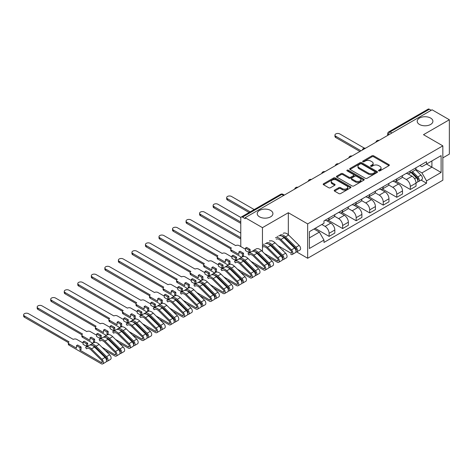<?xml version="1.0" encoding="UTF-8"?>
<svg xmlns="http://www.w3.org/2000/svg" width="473" height="473" viewBox="0 0 473 473"><rect width="100%" height="100%" fill="white"/><g stroke="black" fill="none" stroke-linecap="round" stroke-linejoin="round"><path stroke-width="0.71" d="M378.749 170.865A0.845 0.485 0 0 0 379.943 170.865L388.989 165.645A1.206 0.698 0 0 0 389.344 165.148A1.206 0.698 0 0 0 388.989 164.657L373.664 155.806A1.206 0.698 0 0 0 371.961 155.806L362.909 161.033A0.845 0.485 0 0 0 362.661 161.376A0.845 0.485 0 0 0 362.909 161.719A0.845 0.485 0 0 0 364.104 161.719L365.274 161.045A3.855 2.223 0 0 1 370.726 161.045L372.003 161.784A3.855 2.223 0 0 1 373.132 163.356A3.855 2.223 0 0 1 372.003 164.929L370.832 165.603A0.845 0.485 0 0 0 370.584 165.952A0.845 0.485 0 0 0 370.832 166.295A0.845 0.485 0 0 0 372.02 166.295L373.191 165.615A3.855 2.223 0 0 1 378.642 165.615L379.92 166.354A3.855 2.223 0 0 1 381.049 167.927A3.855 2.223 0 0 1 379.92 169.5L378.749 170.179A0.845 0.485 0 0 0 378.501 170.522A0.845 0.485 0 0 0 378.749 170.865L378.749 170.179M270.621 210.426A7.852 4.535 0 0 0 262.06 209.444A7.852 4.535 0 0 0 257.217 213.63A7.852 4.535 0 0 0 259.517 216.835A7.852 4.535 0 0 0 268.073 217.817A7.852 4.535 0 0 0 272.921 213.63A7.852 4.535 0 0 0 270.621 210.426M430.607 118.055A7.852 4.535 0 0 0 422.052 117.073A7.852 4.535 0 0 0 417.204 121.259A7.852 4.535 0 0 0 419.504 124.47A7.852 4.535 0 0 0 428.059 125.451A7.852 4.535 0 0 0 432.907 121.259A7.852 4.535 0 0 0 430.607 118.055M334.571 190.128A1.206 0.698 0 0 0 334.222 190.619A1.206 0.698 0 0 0 334.571 191.11L338.875 193.593A1.206 0.698 0 0 0 340.578 193.593L350.623 187.793A1.206 0.698 0 0 0 350.978 187.302A1.206 0.698 0 0 0 350.623 186.811L335.298 177.96A1.206 0.698 0 0 0 333.595 177.96L323.544 183.761A1.206 0.698 0 0 0 323.189 184.251A1.206 0.698 0 0 0 323.544 184.742L328.741 187.746A1.206 0.698 0 0 0 330.444 187.746L334.742 185.262A1.206 0.698 0 0 0 335.097 184.772A1.206 0.698 0 0 0 334.742 184.275L332.164 182.791A3.222 1.862 0 0 1 331.224 181.472A3.222 1.862 0 0 1 333.211 179.758A3.222 1.862 0 0 1 336.723 180.16L346.815 185.984A3.222 1.862 0 0 1 347.756 187.302A3.222 1.862 0 0 1 345.769 189.017A3.222 1.862 0 0 1 342.257 188.615L340.578 187.645A1.206 0.698 0 0 0 338.875 187.645L334.571 190.128L334.571 191.11M307.669 223.9L288.317 212.726L262.462 227.655L245.197 217.686L432.086 109.789L449.35 119.758L423.495 134.687L442.84 145.855L307.669 223.9L307.669 258.264L442.84 180.219L442.84 145.855M365.357 178.303A1.206 0.698 0 0 0 367.06 178.303L377.111 172.503A1.206 0.698 0 0 0 377.466 172.012A1.206 0.698 0 0 0 377.111 171.516L361.78 162.671A1.206 0.698 0 0 0 360.077 162.671L350.032 168.471A1.206 0.698 0 0 0 349.677 168.962A1.206 0.698 0 0 0 350.032 169.452L365.357 178.303M347.43 171.049A0.845 0.485 0 0 1 348.282 171.167L363.849 180.154L353.816 185.948A1.206 0.698 0 0 1 352.113 185.948L336.788 177.097L336.788 176.116A1.206 0.698 0 0 0 336.433 176.606A1.206 0.698 0 0 0 336.788 177.097M336.788 176.116L341.086 173.632A1.206 0.698 0 0 1 342.789 173.632L349.009 177.221A1.206 0.698 0 0 0 350.712 177.221L353.562 175.572A1.206 0.698 0 0 0 353.916 175.081A1.206 0.698 0 0 0 353.562 174.59L347.093 170.854A0.845 0.485 0 0 1 346.845 170.511A0.845 0.485 0 0 1 347.365 170.061A0.845 0.485 0 0 1 348.282 170.168L363.867 179.166A1.206 0.698 0 0 1 364.222 179.657A1.206 0.698 0 0 1 363.867 180.148L363.867 179.166M442.84 157.881L449.35 154.121L449.35 119.758M296.66 251.908L307.669 258.264M269.149 258.157L269.711 257.838M282.683 250.347L283.244 250.022M245.197 217.686L245.197 218.692L242.507 217.137A2.454 1.419 -120 0 0 241.283 217.012A2.454 1.419 -120 0 0 240.775 218.136L240.775 246.492A2.454 1.419 -120 0 0 240.775 246.539M262.462 227.655L262.462 251.565M262.462 257.832L262.462 258.755M391.916 132.984L390.089 131.932A2.454 1.419 60 0 0 388.865 131.807L428.166 109.115A2.454 1.419 60 0 1 429.395 109.239L390.089 131.932A2.454 1.419 120 0 0 388.357 134.935L388.357 135.036M431.216 110.292L429.395 109.239M410.31 171.055A5.646 3.258 60 0 1 409.139 173.585L414.862 170.28A5.646 3.258 -120 0 0 416.033 167.749M402.18 177.133L406.319 179.515A5.646 3.258 60 0 1 410.31 186.433L416.033 183.128A5.646 3.258 -120 0 0 412.042 176.21L407.945 173.845M416.033 183.128L416.033 186.179L410.31 189.484L395.954 181.2M409.139 173.585A5.646 3.258 60 0 1 406.36 173.331M410.31 186.433L410.31 189.484M396.77 178.865A5.646 3.258 60 0 1 395.605 181.401L401.329 178.096A5.646 3.258 -120 0 0 402.499 175.56M382.421 189.011L396.77 197.3L402.499 193.995L402.499 190.938A5.646 3.258 -120 0 0 398.508 184.027L394.411 181.662M395.605 181.401A5.646 3.258 60 0 1 392.827 181.147M388.646 184.943L392.779 187.332A5.646 3.258 60 0 1 396.77 194.243L396.77 197.3M383.236 186.681A5.646 3.258 60 0 1 382.066 189.218L387.795 185.907A5.646 3.258 -120 0 0 388.966 183.376M368.881 196.827L383.236 205.116L388.966 201.811L388.966 198.755A5.646 3.258 -120 0 0 384.975 191.843L380.871 189.472M382.066 189.218A5.646 3.258 60 0 1 379.293 188.958M375.113 192.759L379.245 195.148A5.646 3.258 60 0 1 383.236 202.06L383.236 205.116M369.703 194.498A5.646 3.258 60 0 1 368.532 197.028L374.261 193.723A5.646 3.258 -120 0 0 375.426 191.187M355.347 204.643L369.703 212.927L375.426 209.622L375.426 206.565A5.646 3.258 -120 0 0 371.435 199.653L367.338 197.288M368.532 197.028A5.646 3.258 60 0 1 365.753 196.774M361.573 200.576L365.712 202.958A5.646 3.258 60 0 1 369.703 209.876L369.703 212.927M356.169 202.308A5.646 3.258 60 0 1 354.998 204.844L360.728 201.539A5.646 3.258 -120 0 0 361.892 199.003M341.813 212.454L356.169 220.743L361.892 217.438L361.892 214.381A5.646 3.258 -120 0 0 357.901 207.47L353.804 205.105M354.998 204.844A5.646 3.258 60 0 1 352.219 204.59M348.039 208.386L352.178 210.775A5.646 3.258 60 0 1 356.169 217.686L356.169 220.743M342.635 210.124A5.646 3.258 60 0 1 341.465 212.655L347.188 209.35A5.646 3.258 -120 0 0 348.359 206.819M328.28 220.27L342.635 228.56L348.359 225.254L348.359 222.198A5.646 3.258 -120 0 0 344.368 215.286L340.27 212.915M341.465 212.655A5.646 3.258 60 0 1 338.686 212.401M334.506 216.202L338.644 218.591A5.646 3.258 60 0 1 342.635 225.503L342.635 228.56M329.096 217.941A5.646 3.258 60 0 1 327.931 220.471L333.654 217.166A5.646 3.258 -120 0 0 334.825 214.63M315.172 228.335L329.096 236.37L334.825 233.065L334.825 230.008A5.646 3.258 -120 0 0 330.834 223.096L326.737 220.731M327.931 220.471A5.646 3.258 60 0 1 325.152 220.217M321.811 224.498L325.105 226.401A5.646 3.258 60 0 1 329.096 233.319L329.096 236.37M419.894 165.52L421.934 166.697L441.108 155.623L431.908 160.932L431.908 167.146L421.934 172.905L415.714 169.316M309.401 237.878L319.381 232.113L323.981 240.077L309.401 248.496L309.401 231.664L323.981 223.25L323.981 220.891L426.534 161.683L426.534 164.042L441.108 172.456L426.534 180.869L421.934 172.905M441.108 155.623L441.108 172.456M323.981 240.077L323.981 242.436L426.534 183.222L426.534 180.869M288.317 212.726L288.317 234.75M288.317 241.005L288.317 241.928M319.381 232.113L314.001 229.009M421.094 180.089L426.534 183.222M379.086 170.984L379.92 170.505A3.855 2.223 0 0 0 381.049 168.932L381.049 167.927M373.132 163.356L373.132 164.356A3.855 2.223 0 0 1 372.003 165.934L371.169 166.413M388.989 164.657L388.989 165.645L373.664 156.811A1.206 0.698 0 0 0 371.961 156.811L363.246 161.843M377.111 171.516L377.111 172.503L361.78 163.67A1.206 0.698 0 0 0 360.077 163.67L350.044 169.464M374.983 172.355A0.845 0.485 0 0 0 375.231 172.012A0.845 0.485 0 0 0 374.983 171.664L361.526 163.895A0.845 0.485 0 0 0 360.331 163.895L359.102 164.61A3.855 2.223 0 0 0 357.972 166.183A3.855 2.223 0 0 0 359.102 167.755L368.296 173.065A3.855 2.223 0 0 0 373.747 173.065L374.983 172.355L374.983 173.355A0.845 0.485 0 0 0 375.231 173.012L375.231 172.012M357.972 166.183L357.972 167.188A3.855 2.223 0 0 0 359.102 168.76L359.102 167.755M374.983 173.355L373.747 174.07A3.855 2.223 0 0 1 368.296 174.07L359.102 168.76M336.8 177.109L341.086 174.632L341.086 173.632M353.916 175.081L353.916 176.086A1.206 0.698 0 0 1 353.562 176.577L350.712 178.226A1.206 0.698 0 0 1 349.009 178.226L342.789 174.632A1.206 0.698 0 0 0 341.086 174.632M355.46 180.946A3.222 1.862 0 0 0 358.972 181.348A3.222 1.862 0 0 0 360.958 179.634A3.222 1.862 0 0 0 360.012 178.315L356.459 176.263A1.206 0.698 0 0 0 354.756 176.263L351.9 177.907A1.206 0.698 0 0 0 351.551 178.404A1.206 0.698 0 0 0 351.9 178.895L355.46 180.946L355.46 181.945A3.222 1.862 0 0 0 358.972 182.353A3.222 1.862 0 0 0 360.958 180.633L360.958 179.634M351.551 178.404L351.551 179.403A1.206 0.698 0 0 0 351.9 179.894L351.9 178.895M355.46 181.945L351.9 179.894M347.756 187.302L347.756 188.301A3.222 1.862 0 0 1 345.769 190.022A3.222 1.862 0 0 1 342.257 189.62L340.578 188.644A1.206 0.698 0 0 0 338.875 188.644L334.588 191.122M331.224 181.472L331.224 182.477A3.222 1.862 0 0 0 332.164 183.79L332.164 182.791M334.742 184.275L334.742 185.262L332.164 183.79M350.611 187.805L335.298 178.96A1.206 0.698 0 0 0 333.595 178.96L323.562 184.754M411.037 172.491L416.37 177.753A3.069 1.774 60 0 1 417.174 182.347L416.033 183.01M412.101 173.538L414.36 174.844M364.376 148.144L339.768 133.936A2.82 1.632 -0 0 0 336.693 133.581A2.82 1.632 -0 0 0 334.949 135.089A2.82 1.632 -0 0 0 335.777 136.242L361.023 150.816M411.628 172.148L417.464 177.907A1.472 0.851 60 0 1 417.854 180.118A1.472 0.851 60 0 1 417.718 180.172M412.509 171.64L417.842 176.902A3.069 1.774 60 0 1 418.652 181.496A3.069 1.774 60 0 1 417.724 181.597M415.495 169.701L420.964 175.099A3.069 1.774 60 0 1 421.774 179.693L418.652 181.496M359.9 151.466L335.777 137.542A2.82 1.632 180 0 1 334.949 136.39L334.949 135.089M254.196 209.557L231.492 196.449A2.82 1.632 -0 0 0 228.418 196.094A2.82 1.632 -0 0 0 226.673 197.602A2.82 1.632 -0 0 0 227.501 198.755L250.205 211.863M249.076 212.513L227.501 200.055A2.82 1.632 180 0 1 226.673 198.902L226.673 197.602M277.923 245.647L290.706 253.025A1.472 0.851 -120 0 0 291.445 253.102A1.472 0.851 -120 0 0 291.055 250.891L280.53 240.509A5.765 3.329 -120 0 0 276.285 239.167M278.609 235.98A7.361 4.251 60 0 1 284.031 237.694L294.555 248.083A3.069 1.774 60 0 1 295.365 252.677L292.237 254.48A3.069 1.774 60 0 1 290.706 254.332M275.487 237.783A7.361 4.251 60 0 1 280.903 239.498L291.433 249.886A3.069 1.774 60 0 1 292.237 254.48M269.45 240.757L269.912 241.023M277.172 236.299L277.616 236.553M290.286 243.867L292.545 245.174M240.881 217.503L217.958 204.265A2.82 1.632 -0 0 0 214.878 203.91A2.82 1.632 -0 0 0 213.14 205.418A2.82 1.632 -0 0 0 213.967 206.565L240.775 222.044M282.109 236.246A5.765 3.329 60 0 1 285.124 237.854L295.655 248.236A1.472 0.851 60 0 1 296.039 250.448A1.472 0.851 60 0 1 295.909 250.501M280.081 235.128A7.361 4.251 60 0 1 285.503 236.843L296.027 247.225A3.069 1.774 60 0 1 296.837 251.825A3.069 1.774 60 0 1 295.909 251.926M283.209 233.325A7.361 4.251 60 0 1 288.625 235.04L299.155 245.422A3.069 1.774 60 0 1 299.959 250.022L296.837 251.825M240.775 223.351L213.967 207.872A2.82 1.632 180 0 1 213.14 206.719L213.14 205.418M264.383 253.463L277.172 260.842A1.472 0.851 -120 0 0 277.905 260.913A1.472 0.851 -120 0 0 277.521 258.707L266.991 248.325A5.765 3.329 -120 0 0 262.746 246.983M265.075 243.796A7.361 4.251 60 0 1 270.491 245.511L281.021 255.893A3.069 1.774 60 0 1 281.825 260.493L278.703 262.296A3.069 1.774 60 0 1 277.172 262.143L267.57 256.603M262.462 245.375A7.361 4.251 60 0 1 267.369 247.314L277.893 257.696A3.069 1.774 60 0 1 278.703 262.296M263.638 244.109L264.082 244.37M276.752 251.683L279.011 252.99M240.775 233.065L204.419 212.075A2.82 1.632 -0 0 0 201.344 211.727A2.82 1.632 -0 0 0 199.606 213.228A2.82 1.632 -0 0 0 200.428 214.381L240.775 237.677M268.575 244.062A5.765 3.329 60 0 1 271.591 245.67L282.115 256.053A1.472 0.851 60 0 1 282.505 258.258A1.472 0.851 60 0 1 282.369 258.311M266.547 242.945A7.361 4.251 60 0 1 271.969 244.659L282.493 255.042A3.069 1.774 60 0 1 283.303 259.642A3.069 1.774 60 0 1 282.375 259.742M269.675 241.141A7.361 4.251 60 0 1 275.091 242.856L285.615 253.238A3.069 1.774 60 0 1 286.425 257.838L283.303 259.642M240.775 238.977L200.428 215.682A2.82 1.632 180 0 1 199.606 214.535L199.606 213.228M245.505 249.271L239.167 245.617A2.454 1.419 -0 0 0 235.696 245.617L190.885 219.892A2.82 1.632 -0 0 0 187.811 219.537A2.82 1.632 -0 0 0 186.066 221.045A2.82 1.632 -0 0 0 186.894 222.198L231.445 248.071A2.454 1.419 -0 0 0 230.729 249.07A2.454 1.419 -0 0 0 231.445 250.075L238.906 254.379L238.906 251.878L242.377 253.877L242.377 256.384L243.506 255.733L243.506 253.226L240.036 251.222L238.906 251.878M245.505 248.071L248.975 250.075L250.099 249.419L246.628 247.42L245.505 248.071L245.505 250.572L248.975 252.576L250.099 251.926L250.548 252.186M250.85 261.273L263.638 268.658A1.472 0.851 -120 0 0 264.372 268.729A1.472 0.851 -120 0 0 263.981 266.524L253.457 256.135A5.765 3.329 -120 0 0 249.212 254.793A5.765 3.329 -120 0 0 248.904 255.018L248.018 253.699A7.361 4.251 60 0 1 248.414 253.416A7.361 4.251 60 0 1 253.835 255.13L264.36 265.513A3.069 1.774 60 0 1 265.17 270.113A3.069 1.774 60 0 1 263.638 269.959L254.036 264.413M249.561 254.64L248.904 255.018M248.414 253.416L251.541 251.612A7.361 4.251 60 0 1 256.957 253.327L267.481 263.709A3.069 1.774 60 0 1 268.292 268.309L265.17 270.113M242.377 256.384L242.838 256.65M263.213 259.5L265.477 260.8M255.042 251.878A5.765 3.329 60 0 1 258.057 253.481L268.581 263.869A1.472 0.851 60 0 1 268.971 266.074A1.472 0.851 60 0 1 268.835 266.128M252.765 251.269L252.617 251.045A7.361 4.251 60 0 1 253.014 250.761A7.361 4.251 60 0 1 258.435 252.476L268.96 262.858A3.069 1.774 60 0 1 269.77 267.458A3.069 1.774 60 0 1 268.841 267.552M253.014 250.761L256.135 248.958A7.361 4.251 60 0 1 261.557 250.672L272.081 261.055A3.069 1.774 60 0 1 272.891 265.655L269.77 267.458M241.697 257.294L231.445 251.376A2.454 1.419 180 0 1 230.729 250.371L230.729 249.07M230.765 248.828L186.894 223.498A2.82 1.632 180 0 1 186.066 222.345L186.066 221.045M250.099 249.419L250.099 251.926M248.975 250.075L248.975 252.576M242.377 253.877L243.506 253.226M231.965 257.087L225.633 253.427A2.454 1.419 -0 0 0 222.162 253.427L177.351 227.708A2.82 1.632 -0 0 0 174.277 227.353A2.82 1.632 -0 0 0 172.533 228.861A2.82 1.632 -0 0 0 173.36 230.008L217.911 255.881A2.454 1.419 -0 0 0 217.196 256.886A2.454 1.419 -0 0 0 217.911 257.886L225.373 262.196L225.373 259.689L228.843 261.693L228.843 264.2L229.973 263.55L229.973 261.043L226.502 259.038L225.373 259.689M231.965 255.881L235.436 257.886L236.565 257.235L233.094 255.231L231.965 255.881L231.965 258.388L235.436 260.392L236.565 259.742L237.014 259.996M237.316 269.09L250.099 276.469A1.472 0.851 -120 0 0 250.838 276.545A1.472 0.851 -120 0 0 250.448 274.334L239.923 263.952A5.765 3.329 -120 0 0 235.678 262.61A5.765 3.329 -120 0 0 235.365 262.834L234.484 261.516A7.361 4.251 60 0 1 234.88 261.226A7.361 4.251 60 0 1 240.302 262.941L250.826 273.323A3.069 1.774 60 0 1 251.636 277.923A3.069 1.774 60 0 1 250.099 277.775L240.497 272.229M236.027 262.45L235.365 262.834M234.88 261.226L238.002 259.423A7.361 4.251 60 0 1 243.424 261.137L253.948 271.52A3.069 1.774 60 0 1 254.758 276.12L251.636 277.923M228.843 264.2L229.304 264.466M249.679 267.31L251.943 268.617M241.508 259.689A5.765 3.329 60 0 1 244.523 261.297L255.048 271.679A1.472 0.851 60 0 1 255.438 273.891A1.472 0.851 60 0 1 255.302 273.944M239.232 259.086L239.084 258.861A7.361 4.251 60 0 1 239.48 258.571A7.361 4.251 60 0 1 244.902 260.286L255.426 270.668A3.069 1.774 60 0 1 256.236 275.268A3.069 1.774 60 0 1 255.308 275.369M239.48 258.571L242.602 256.768A7.361 4.251 60 0 1 248.023 258.483L258.548 268.865A3.069 1.774 60 0 1 259.358 273.465L256.236 275.268M228.163 265.105L217.911 259.186A2.454 1.419 180 0 1 217.196 258.187L217.196 256.886M217.231 256.644L173.36 231.315A2.82 1.632 180 0 1 172.533 230.162L172.533 228.861M236.565 257.235L236.565 259.742M235.436 257.886L235.436 260.392M228.843 261.693L229.973 261.043M218.431 264.898L212.099 261.244A2.454 1.419 -0 0 0 208.628 261.244L163.818 235.519A2.82 1.632 -0 0 0 160.743 235.17A2.82 1.632 -0 0 0 158.999 236.671A2.82 1.632 -0 0 0 159.827 237.824L204.377 263.698A2.454 1.419 -0 0 0 203.656 264.697A2.454 1.419 -0 0 0 204.377 265.702L211.839 270.006L211.839 267.505L215.31 269.509L215.31 272.01L216.439 271.36L216.439 268.859L212.968 266.855L211.839 267.505M218.431 263.698L221.902 265.702L223.031 265.051L219.561 263.047L218.431 263.698L218.431 266.204L221.902 268.203L223.031 267.552L223.481 267.813M223.782 276.906L236.565 284.285A1.472 0.851 -120 0 0 237.304 284.356A1.472 0.851 -120 0 0 236.914 282.15L226.39 271.768A5.765 3.329 -120 0 0 222.144 270.426A5.765 3.329 -120 0 0 221.831 270.645L220.95 269.326A7.361 4.251 60 0 1 221.346 269.042A7.361 4.251 60 0 1 226.768 270.757L237.292 281.139A3.069 1.774 60 0 1 238.102 285.739A3.069 1.774 60 0 1 236.565 285.586L226.963 280.046M222.493 270.266L221.831 270.645M221.346 269.042L224.468 267.239A7.361 4.251 60 0 1 229.89 268.954L240.414 279.336A3.069 1.774 60 0 1 241.224 283.936L238.102 285.739M215.31 272.01L215.771 272.277M236.145 275.126L238.404 276.433M227.974 267.505A5.765 3.329 60 0 1 230.99 269.113L241.514 279.496A1.472 0.851 60 0 1 241.898 281.701A1.472 0.851 60 0 1 241.768 281.754M225.698 266.896L225.55 266.671A7.361 4.251 60 0 1 225.946 266.388A7.361 4.251 60 0 1 231.362 268.102L241.886 278.485A3.069 1.774 60 0 1 242.696 283.085A3.069 1.774 60 0 1 241.774 283.185M225.946 266.388L229.068 264.584A7.361 4.251 60 0 1 234.49 266.299L245.014 276.681A3.069 1.774 60 0 1 245.824 281.281L242.696 283.085M214.63 272.921L204.377 267.003A2.454 1.419 180 0 1 203.656 266.003L203.656 264.697M203.697 264.454L159.827 239.125A2.82 1.632 180 0 1 158.999 237.978L158.999 236.671M223.031 265.051L223.031 267.552M221.902 265.702L221.902 268.203M215.31 269.509L216.439 268.859M204.898 272.714L198.565 269.054A2.454 1.419 -0 0 0 195.095 269.054L150.284 243.335A2.82 1.632 -0 0 0 147.204 242.98A2.82 1.632 -0 0 0 145.465 244.488A2.82 1.632 -0 0 0 146.293 245.641L190.844 271.514A2.454 1.419 -0 0 0 190.122 272.513A2.454 1.419 -0 0 0 190.844 273.512L198.305 277.822L198.305 275.316L201.776 277.32L201.776 279.827L202.905 279.176L202.905 276.67L199.435 274.665L198.305 275.316M204.898 271.514L208.368 273.512L209.498 272.862L206.027 270.858L204.898 271.514L204.898 274.015L208.368 276.019L209.498 275.369L209.941 275.629M210.249 284.716L223.031 292.101A1.472 0.851 -120 0 0 223.77 292.172A1.472 0.851 -120 0 0 223.38 289.967L212.856 279.578A5.765 3.329 -120 0 0 208.611 278.236A5.765 3.329 -120 0 0 208.297 278.461L207.416 277.143A7.361 4.251 60 0 1 207.813 276.859A7.361 4.251 60 0 1 213.228 278.573L223.759 288.956A3.069 1.774 60 0 1 224.563 293.556A3.069 1.774 60 0 1 223.031 293.402L213.429 287.856M208.96 278.083L208.297 278.461M207.813 276.859L210.934 275.055A7.361 4.251 60 0 1 216.356 276.77L226.88 287.152A3.069 1.774 60 0 1 227.69 291.752L224.563 293.556M201.776 279.827L202.237 280.093M222.612 282.943L224.87 284.243M214.435 275.321A5.765 3.329 60 0 1 217.45 276.924L227.98 287.312A1.472 0.851 60 0 1 228.364 289.517A1.472 0.851 60 0 1 228.234 289.571M212.164 274.712L212.01 274.488A7.361 4.251 60 0 1 212.407 274.204A7.361 4.251 60 0 1 217.828 275.919L228.353 286.301A3.069 1.774 60 0 1 229.163 290.901A3.069 1.774 60 0 1 228.234 290.996M212.407 274.204L215.534 272.401A7.361 4.251 60 0 1 220.95 274.115L231.48 284.498A3.069 1.774 60 0 1 232.284 289.098L229.163 290.901M201.096 280.737L190.844 274.819A2.454 1.419 180 0 1 190.122 273.814L190.122 272.513M190.158 272.271L146.293 246.941A2.82 1.632 180 0 1 145.465 245.789L145.465 244.488M209.498 272.862L209.498 275.369M208.368 273.512L208.368 276.019M201.776 277.32L202.905 276.67M191.364 280.53L185.032 276.871A2.454 1.419 -0 0 0 181.561 276.871L136.744 251.151A2.82 1.632 -0 0 0 133.67 250.796A2.82 1.632 -0 0 0 131.932 252.304A2.82 1.632 -0 0 0 132.753 253.451L177.31 279.324A2.454 1.419 -0 0 0 176.589 280.329A2.454 1.419 -0 0 0 177.31 281.329L184.772 285.639L184.772 283.132L188.242 285.136L188.242 287.643L189.366 286.993L189.366 284.486L185.895 282.482L184.772 283.132M191.364 279.324L194.835 281.329L195.964 280.678L192.493 278.674L191.364 279.324L191.364 281.831L194.835 283.835L195.964 283.185L196.407 283.439M196.715 292.533L209.498 299.912A1.472 0.851 -120 0 0 210.231 299.988A1.472 0.851 -120 0 0 209.846 297.777L199.322 287.395A5.765 3.329 -120 0 0 195.071 286.053A5.765 3.329 -120 0 0 194.764 286.277L193.877 284.959A7.361 4.251 60 0 1 194.279 284.669A7.361 4.251 60 0 1 199.695 286.384L210.219 296.766A3.069 1.774 60 0 1 211.029 301.366A3.069 1.774 60 0 1 209.498 301.218L199.896 295.672M195.42 285.893L194.764 286.277M194.279 284.669L197.401 282.866A7.361 4.251 60 0 1 202.816 284.58L213.347 294.963A3.069 1.774 60 0 1 214.151 299.563L211.029 301.366M188.242 287.643L188.703 287.909M209.078 290.753L211.336 292.06M200.901 283.132A5.765 3.329 60 0 1 203.916 284.74L214.44 295.122A1.472 0.851 60 0 1 214.831 297.334A1.472 0.851 60 0 1 214.695 297.387M198.63 282.523L198.477 282.304A7.361 4.251 60 0 1 198.873 282.014A7.361 4.251 60 0 1 204.295 283.729L214.819 294.111A3.069 1.774 60 0 1 215.629 298.711A3.069 1.774 60 0 1 214.701 298.812M198.873 282.014L202.001 280.211A7.361 4.251 60 0 1 207.416 281.926L217.941 292.308A3.069 1.774 60 0 1 218.751 296.908L215.629 298.711M187.556 288.548L177.31 282.629A2.454 1.419 180 0 1 176.589 281.63L176.589 280.329M176.624 280.087L132.753 254.758A2.82 1.632 180 0 1 131.932 253.605L131.932 252.304M195.964 280.678L195.964 283.185M194.835 281.329L194.835 283.835M188.242 285.136L189.366 284.486M177.83 288.341L171.492 284.687A2.454 1.419 -0 0 0 168.021 284.687L123.211 258.962A2.82 1.632 -0 0 0 120.136 258.613A2.82 1.632 -0 0 0 118.392 260.115A2.82 1.632 -0 0 0 119.22 261.267L163.77 287.141A2.454 1.419 -0 0 0 163.055 288.14A2.454 1.419 -0 0 0 163.77 289.145L171.232 293.449L171.232 290.948L174.703 292.953L174.703 295.454L175.832 294.803L175.832 292.302L172.361 290.298L171.232 290.948M177.83 287.141L181.301 289.145L182.424 288.495L178.954 286.49L177.83 287.141L177.83 289.647L181.301 291.646L182.424 290.996L182.874 291.256M183.175 300.349L195.964 307.728A1.472 0.851 -120 0 0 196.697 307.799A1.472 0.851 -120 0 0 196.307 305.593L185.783 295.211A5.765 3.329 -120 0 0 181.537 293.869A5.765 3.329 -120 0 0 181.23 294.088L180.343 292.769A7.361 4.251 60 0 1 180.739 292.485A7.361 4.251 60 0 1 186.161 294.2L196.685 304.582A3.069 1.774 60 0 1 197.495 309.182A3.069 1.774 60 0 1 195.964 309.029L186.362 303.489M181.886 293.709L181.23 294.088M180.739 292.485L183.867 290.682A7.361 4.251 60 0 1 189.283 292.397L199.807 302.779A3.069 1.774 60 0 1 200.617 307.379L197.495 309.182M174.703 295.454L175.164 295.72M195.538 298.569L197.803 299.876M187.367 290.948A5.765 3.329 60 0 1 190.383 292.556L200.907 302.939A1.472 0.851 60 0 1 201.297 305.144A1.472 0.851 60 0 1 201.161 305.197M185.091 290.339L184.943 290.115A7.361 4.251 60 0 1 185.339 289.831A7.361 4.251 60 0 1 190.761 291.545L201.285 301.928A3.069 1.774 60 0 1 202.095 306.528A3.069 1.774 60 0 1 201.167 306.628M185.339 289.831L188.461 288.027A7.361 4.251 60 0 1 193.883 289.742L204.407 300.124A3.069 1.774 60 0 1 205.217 304.724L202.095 306.528M174.023 296.364L163.77 290.446A2.454 1.419 180 0 1 163.055 289.446L163.055 288.14M163.09 287.897L119.22 262.568A2.82 1.632 180 0 1 118.392 261.415L118.392 260.115M182.424 288.495L182.424 290.996M181.301 289.145L181.301 291.646M174.703 292.953L175.832 292.302M164.291 296.157L157.958 292.497A2.454 1.419 -0 0 0 154.488 292.497L109.677 266.778A2.82 1.632 -0 0 0 106.602 266.423A2.82 1.632 -0 0 0 104.858 267.931A2.82 1.632 -0 0 0 105.686 269.084L150.237 294.957A2.454 1.419 -0 0 0 149.521 295.956A2.454 1.419 -0 0 0 150.237 296.955L157.698 301.266L157.698 298.759L161.169 300.763L161.169 303.27L162.298 302.619L162.298 300.113L158.827 298.108L157.698 298.759M164.291 294.957L167.761 296.955L168.891 296.305L165.42 294.301L164.291 294.957L164.291 297.458L167.761 299.462L168.891 298.812L169.34 299.072M169.641 308.16L182.424 315.544A1.472 0.851 -120 0 0 183.163 315.615A1.472 0.851 -120 0 0 182.773 313.41L172.249 303.022A5.765 3.329 -120 0 0 168.004 301.679A5.765 3.329 -120 0 0 167.69 301.904L166.809 300.586A7.361 4.251 60 0 1 167.206 300.302A7.361 4.251 60 0 1 172.627 302.016L183.152 312.399A3.069 1.774 60 0 1 183.962 316.999A3.069 1.774 60 0 1 182.424 316.845L172.822 311.299M168.353 301.526L167.69 301.904M167.206 300.302L170.327 298.498A7.361 4.251 60 0 1 175.749 300.213L186.273 310.595A3.069 1.774 60 0 1 187.083 315.195L183.962 316.999M161.169 303.27L161.63 303.536M182.004 306.386L184.269 307.687M173.833 298.765A5.765 3.329 60 0 1 176.849 300.367L187.373 310.755A1.472 0.851 60 0 1 187.763 312.96A1.472 0.851 60 0 1 187.627 313.014M171.557 298.156L171.409 297.931A7.361 4.251 60 0 1 171.805 297.647A7.361 4.251 60 0 1 177.227 299.362L187.751 309.744A3.069 1.774 60 0 1 188.561 314.344A3.069 1.774 60 0 1 187.633 314.439M171.805 297.647L174.927 295.844A7.361 4.251 60 0 1 180.349 297.558L190.873 307.941A3.069 1.774 60 0 1 191.683 312.541L188.561 314.344M160.489 304.18L150.237 298.262A2.454 1.419 180 0 1 149.521 297.257L149.521 295.956M149.557 295.714L105.686 270.385A2.82 1.632 180 0 1 104.858 269.232L104.858 267.931M168.891 296.305L168.891 298.812M167.761 296.955L167.761 299.462M161.169 300.763L162.298 300.113M150.757 303.973L144.425 300.314A2.454 1.419 -0 0 0 140.954 300.314L96.143 274.594A2.82 1.632 -0 0 0 93.069 274.239A2.82 1.632 -0 0 0 91.324 275.747A2.82 1.632 -0 0 0 92.152 276.894L136.703 302.767A2.454 1.419 -0 0 0 135.982 303.772A2.454 1.419 -0 0 0 136.703 304.772L144.164 309.082L144.164 306.575L147.635 308.579L147.635 311.086L148.764 310.43L148.764 307.929L145.294 305.925L144.164 306.575M150.757 302.767L154.228 304.772L155.357 304.121L151.886 302.117L150.757 302.767L150.757 305.274L154.228 307.279L155.357 306.628L155.806 306.882M156.108 315.976L168.891 323.355A1.472 0.851 -120 0 0 169.63 323.431A1.472 0.851 -120 0 0 169.239 321.22L158.715 310.838A5.765 3.329 -120 0 0 154.47 309.496A5.765 3.329 -120 0 0 154.157 309.72L153.276 308.402A7.361 4.251 60 0 1 153.672 308.112A7.361 4.251 60 0 1 159.094 309.827L169.618 320.209A3.069 1.774 60 0 1 170.428 324.809A3.069 1.774 60 0 1 168.891 324.661L159.289 319.115M154.819 309.336L154.157 309.72M153.672 308.112L156.794 306.309A7.361 4.251 60 0 1 162.215 308.024L172.74 318.406A3.069 1.774 60 0 1 173.55 323.006L170.428 324.809M147.635 311.086L148.096 311.352M168.471 314.196L170.729 315.503M160.3 306.575A5.765 3.329 60 0 1 163.315 308.183L173.839 318.565A1.472 0.851 60 0 1 174.224 320.777A1.472 0.851 60 0 1 174.094 320.83M158.023 305.966L157.876 305.747A7.361 4.251 60 0 1 158.272 305.457A7.361 4.251 60 0 1 163.688 307.172L174.218 317.554A3.069 1.774 60 0 1 175.022 322.154A3.069 1.774 60 0 1 174.099 322.255M158.272 305.457L161.394 303.654A7.361 4.251 60 0 1 166.815 305.369L177.34 315.751A3.069 1.774 60 0 1 178.15 320.351L175.022 322.154M146.955 311.991L136.703 306.072A2.454 1.419 180 0 1 135.982 305.073L135.982 303.772M136.023 303.524L92.152 278.201A2.82 1.632 180 0 1 91.324 277.048L91.324 275.747M155.357 304.121L155.357 306.628M154.228 304.772L154.228 307.279M147.635 308.579L148.764 307.929M137.223 311.784L130.891 308.13A2.454 1.419 -0 0 0 127.42 308.13L82.609 282.405A2.82 1.632 -0 0 0 79.529 282.056A2.82 1.632 -0 0 0 77.791 283.558A2.82 1.632 -0 0 0 78.619 284.711L123.169 310.584A2.454 1.419 -0 0 0 122.448 311.583A2.454 1.419 -0 0 0 123.169 312.588L130.631 316.892L130.631 314.391L134.101 316.396L134.101 318.897L135.231 318.246L135.231 315.745L131.76 313.741L130.631 314.391M137.223 310.584L140.694 312.588L141.823 311.938L138.353 309.933L137.223 310.584L137.223 313.085L140.694 315.089L141.823 314.439L142.267 314.699M142.574 323.792L155.357 331.171A1.472 0.851 -120 0 0 156.096 331.242A1.472 0.851 -120 0 0 155.706 329.037L145.181 318.654A5.765 3.329 -120 0 0 140.936 317.312A5.765 3.329 -120 0 0 140.623 317.531L139.742 316.212A7.361 4.251 60 0 1 140.138 315.929A7.361 4.251 60 0 1 145.554 317.643L156.084 328.026A3.069 1.774 60 0 1 156.888 332.625A3.069 1.774 60 0 1 155.357 332.472L145.755 326.932M141.285 317.152L140.623 317.531M140.138 315.929L143.26 314.125A7.361 4.251 60 0 1 148.682 315.84L159.206 326.222A3.069 1.774 60 0 1 160.016 330.822L156.888 332.625M134.101 318.897L134.563 319.163M154.937 322.012L157.196 323.319M146.766 314.391A5.765 3.329 60 0 1 149.775 315.999L160.306 326.382A1.472 0.851 60 0 1 160.69 328.587A1.472 0.851 60 0 1 160.56 328.64M144.49 313.782L144.336 313.558A7.361 4.251 60 0 1 144.738 313.274A7.361 4.251 60 0 1 150.154 314.988L160.678 325.371A3.069 1.774 60 0 1 161.488 329.971A3.069 1.774 60 0 1 160.56 330.071M144.738 313.274L147.86 311.471A7.361 4.251 60 0 1 153.276 313.185L163.806 323.567A3.069 1.774 60 0 1 164.61 328.167L161.488 329.971M133.421 319.807L123.169 313.889A2.454 1.419 180 0 1 122.448 312.89L122.448 311.583M122.483 311.34L78.619 286.011A2.82 1.632 180 0 1 77.791 284.858L77.791 283.558M141.823 311.938L141.823 314.439M140.694 312.588L140.694 315.089M134.101 316.396L135.231 315.745M123.69 319.6L117.357 315.94A2.454 1.419 -0 0 0 113.887 315.94L69.07 290.221A2.82 1.632 -0 0 0 65.995 289.866A2.82 1.632 -0 0 0 64.257 291.374A2.82 1.632 -0 0 0 65.079 292.527L109.635 318.4A2.454 1.419 -0 0 0 108.914 319.399A2.454 1.419 -0 0 0 109.635 320.398L117.097 324.709L117.097 322.202L120.568 324.206L120.568 326.713L121.691 326.063L121.691 323.556L118.22 321.551L117.097 322.202M123.69 318.4L127.16 320.398L128.289 319.748L124.819 317.744L123.69 318.4L123.69 320.901L127.16 322.905L128.289 322.255L128.733 322.509M129.04 331.603L141.823 338.987A1.472 0.851 -120 0 0 142.556 339.058A1.472 0.851 -120 0 0 142.172 336.853L131.648 326.465A5.765 3.329 -120 0 0 127.397 325.122A5.765 3.329 -120 0 0 127.089 325.347L126.202 324.029A7.361 4.251 60 0 1 126.604 323.745A7.361 4.251 60 0 1 132.02 325.459L142.544 335.842A3.069 1.774 60 0 1 143.354 340.442A3.069 1.774 60 0 1 141.823 340.288L132.221 334.742M127.745 324.969L127.089 325.347M126.604 323.745L129.726 321.942A7.361 4.251 60 0 1 135.148 323.656L145.672 334.039A3.069 1.774 60 0 1 146.482 338.638L143.354 340.442M120.568 326.713L121.029 326.979M141.403 329.823L143.662 331.13M133.226 322.208A5.765 3.329 60 0 1 136.242 323.81L146.766 334.198A1.472 0.851 60 0 1 147.156 336.404A1.472 0.851 60 0 1 147.02 336.457M130.956 321.599L130.802 321.374A7.361 4.251 60 0 1 131.198 321.09A7.361 4.251 60 0 1 136.62 322.805L147.144 333.187A3.069 1.774 60 0 1 147.954 337.787A3.069 1.774 60 0 1 147.026 337.882M131.198 321.09L134.326 319.287A7.361 4.251 60 0 1 139.742 321.001L150.266 331.384A3.069 1.774 60 0 1 151.076 335.984L147.954 337.787M119.882 327.623L109.635 321.705A2.454 1.419 180 0 1 108.914 320.7L108.914 319.399M108.95 319.157L65.079 293.828A2.82 1.632 180 0 1 64.257 292.675L64.257 291.374M128.289 319.748L128.289 322.255M127.16 320.398L127.16 322.905M120.568 324.206L121.691 323.556M110.156 327.417L103.818 323.757A2.454 1.419 -0 0 0 100.353 323.757L55.536 298.037A2.82 1.632 -0 0 0 52.462 297.683A2.82 1.632 -0 0 0 50.717 299.184A2.82 1.632 -0 0 0 51.545 300.337L96.096 326.21A2.454 1.419 -0 0 0 95.38 327.215A2.454 1.419 -0 0 0 96.096 328.215L103.557 332.525L103.557 330.018L107.028 332.022L107.028 334.529L108.157 333.873L108.157 331.372L104.687 329.368L103.557 330.018M110.156 326.21L113.626 328.215L114.75 327.564L111.279 325.56L110.156 326.21L110.156 328.717L113.626 330.722L114.75 330.071L115.199 330.325M115.501 339.419L128.289 346.798A1.472 0.851 -120 0 0 129.023 346.875A1.472 0.851 -120 0 0 128.632 344.663L118.108 334.281A5.765 3.329 -120 0 0 113.863 332.939A5.765 3.329 -120 0 0 113.555 333.163L112.669 331.845A7.361 4.251 60 0 1 113.065 331.555A7.361 4.251 60 0 1 118.487 333.27L129.011 343.652A3.069 1.774 60 0 1 129.821 348.252A3.069 1.774 60 0 1 128.289 348.104L118.688 342.558M114.212 332.779L113.555 333.163M113.065 331.555L116.192 329.752A7.361 4.251 60 0 1 121.608 331.467L132.133 341.849A3.069 1.774 60 0 1 132.943 346.449L129.821 348.252M107.028 334.529L107.489 334.795M127.864 337.639L130.128 338.946M119.693 330.018A5.765 3.329 60 0 1 122.708 331.626L133.232 342.009A1.472 0.851 60 0 1 133.623 344.22A1.472 0.851 60 0 1 133.487 344.273M117.416 329.409L117.269 329.184A7.361 4.251 60 0 1 117.665 328.901A7.361 4.251 60 0 1 123.086 330.615L133.611 340.998A3.069 1.774 60 0 1 134.421 345.597A3.069 1.774 60 0 1 133.492 345.698M117.665 328.901L120.786 327.097A7.361 4.251 60 0 1 126.208 328.812L136.732 339.194A3.069 1.774 60 0 1 137.542 343.794L134.421 345.597M106.348 335.434L96.096 329.515A2.454 1.419 180 0 1 95.38 328.516L95.38 327.215M95.416 326.967L51.545 301.644A2.82 1.632 180 0 1 50.717 300.491L50.717 299.184M114.75 327.564L114.75 330.071M113.626 328.215L113.626 330.722M107.028 332.022L108.157 331.372M96.622 335.227L90.284 331.573A2.454 1.419 -0 0 0 86.813 331.573L42.002 305.848A2.82 1.632 -0 0 0 38.928 305.499A2.82 1.632 -0 0 0 37.184 307.001A2.82 1.632 -0 0 0 38.011 308.154L82.562 334.027A2.454 1.419 -0 0 0 81.847 335.026A2.454 1.419 -0 0 0 82.562 336.031L90.024 340.335L90.024 337.834L93.494 339.839L93.494 342.34L94.624 341.689L94.624 339.182L91.153 337.184L90.024 337.834M96.622 334.027L100.087 336.031L101.216 335.381L97.745 333.376L96.622 334.027L96.622 336.528L100.087 338.532L101.216 337.882L101.665 338.142M101.967 347.235L114.75 354.614A1.472 0.851 -120 0 0 115.489 354.685A1.472 0.851 -120 0 0 115.099 352.48L104.574 342.097A5.765 3.329 -120 0 0 100.329 340.755A5.765 3.329 -120 0 0 100.016 340.974L99.135 339.655A7.361 4.251 60 0 1 99.531 339.372A7.361 4.251 60 0 1 104.953 341.086L115.477 351.469A3.069 1.774 60 0 1 116.287 356.068A3.069 1.774 60 0 1 114.75 355.915L105.148 350.375M100.678 340.595L100.016 340.974M99.531 339.372L102.653 337.568A7.361 4.251 60 0 1 108.075 339.283L118.599 349.665A3.069 1.774 60 0 1 119.409 354.265L116.287 356.068M93.494 342.34L93.956 342.606M114.33 345.456L116.595 346.756M106.159 337.834A5.765 3.329 60 0 1 109.174 339.443L119.699 349.825A1.472 0.851 60 0 1 120.089 352.03A1.472 0.851 60 0 1 119.953 352.083M103.883 337.225L103.735 337.001A7.361 4.251 60 0 1 104.131 336.717A7.361 4.251 60 0 1 109.553 338.432L120.077 348.814A3.069 1.774 60 0 1 120.887 353.414A3.069 1.774 60 0 1 119.959 353.514M104.131 336.717L107.253 334.914A7.361 4.251 60 0 1 112.675 336.628L123.199 347.011A3.069 1.774 60 0 1 124.009 351.61L120.887 353.414M92.814 343.25L82.562 337.332A2.454 1.419 180 0 1 81.847 336.333L81.847 335.026M81.882 334.783L38.011 309.454A2.82 1.632 180 0 1 37.184 308.301L37.184 307.001M101.216 335.381L101.216 337.882M100.087 336.031L100.087 338.532M93.494 339.839L94.624 339.182M83.082 343.043L76.75 339.383A2.454 1.419 -0 0 0 73.28 339.383L28.469 313.664A2.82 1.632 -0 0 0 25.394 313.309A2.82 1.632 -0 0 0 23.65 314.817A2.82 1.632 -0 0 0 24.478 315.97L69.028 341.843A2.454 1.419 -0 0 0 68.313 342.842A2.454 1.419 -0 0 0 69.028 343.841L76.49 348.152L76.49 345.645L79.961 347.649L79.961 350.156L81.09 349.506L81.09 346.999L77.619 344.994L76.49 345.645M83.082 341.837L86.553 343.841L87.682 343.191L84.212 341.187L83.082 341.837L83.082 344.344L86.553 346.348L87.682 345.698L88.132 345.952M79.961 350.156L101.216 362.43A1.472 0.851 -120 0 0 101.955 362.501A1.472 0.851 -120 0 0 101.565 360.296L91.041 349.908A5.765 3.329 -120 0 0 86.796 348.566A5.765 3.329 -120 0 0 86.482 348.79L85.601 347.472A7.361 4.251 60 0 1 85.997 347.188A7.361 4.251 60 0 1 91.419 348.897L101.943 359.285A3.069 1.774 60 0 1 102.753 363.885A3.069 1.774 60 0 1 101.216 363.731L69.028 345.148A2.454 1.419 180 0 1 68.313 344.143L68.313 342.842M87.144 348.412L86.482 348.79M85.997 347.188L89.119 345.385A7.361 4.251 60 0 1 94.541 347.099L105.065 357.482A3.069 1.774 60 0 1 105.875 362.082L102.753 363.885M100.796 353.266L103.055 354.573M92.625 345.651A5.765 3.329 60 0 1 95.641 347.253L106.165 357.641A1.472 0.851 60 0 1 106.555 359.847A1.472 0.851 60 0 1 106.419 359.9M90.349 345.042L90.201 344.817A7.361 4.251 60 0 1 90.597 344.533A7.361 4.251 60 0 1 96.013 346.242L106.543 356.63A3.069 1.774 60 0 1 107.347 361.23A3.069 1.774 60 0 1 106.425 361.325M90.597 344.533L93.719 342.73A7.361 4.251 60 0 1 99.141 344.439L109.665 354.827A3.069 1.774 60 0 1 110.475 359.427L107.347 361.23M68.349 342.6L24.478 317.271A2.82 1.632 180 0 1 23.65 316.118L23.65 314.817M87.682 343.191L87.682 345.698M86.553 343.841L86.553 346.348M79.961 347.649L81.09 346.999M388.445 134.988L388.357 134.935A2.454 1.419 0 0 1 387.635 133.936L387.635 135.449M342.635 225.503L348.359 222.198M356.169 217.686L361.892 214.381M369.703 209.876L375.426 206.565M383.236 202.06L388.966 198.755M396.77 194.243L402.499 190.938M329.096 233.319L334.825 230.008M325.105 226.401L330.834 223.096M338.644 218.591L344.368 215.286M352.178 210.775L357.901 207.47M365.712 202.958L371.435 199.653M379.245 195.148L384.975 191.843M392.779 187.332L398.508 184.027M406.319 179.515L412.042 176.21M378.832 140.534A2.454 1.419 120 0 0 377.75 141.161M365.298 148.351A2.454 1.419 120 0 0 364.216 148.977M351.764 156.161A2.454 1.419 120 0 0 350.682 156.788M338.23 163.977A2.454 1.419 120 0 0 337.148 164.604M324.697 171.794A2.454 1.419 120 0 0 323.609 172.414M311.157 179.604A2.454 1.419 120 0 0 310.075 180.231M297.623 187.42A2.454 1.419 120 0 0 296.541 188.047M283.634 195.497L281.813 194.444L242.507 217.137M284.356 195.083L283.037 194.326A2.454 1.419 120 0 0 281.813 194.444A2.454 1.419 60 0 0 280.584 194.326L241.283 217.012M379.92 170.505L379.92 169.5M370.832 166.295L370.832 165.603M372.003 165.934L372.003 164.929M362.909 161.719L362.909 161.033M371.961 156.811L371.961 155.806M373.664 156.811L373.664 155.806M350.032 169.452L350.032 168.471M360.077 163.67L360.077 162.671M361.78 163.67L361.78 162.671M368.296 174.07L368.296 173.065M373.747 174.07L373.747 173.065M342.789 174.632L342.789 173.632M349.009 178.226L349.009 177.221M350.712 178.226L350.712 177.221M353.562 176.577L353.562 175.572M348.282 171.167L348.282 170.168M338.875 188.644L338.875 187.645M340.578 188.644L340.578 187.645M342.257 189.62L342.257 188.615M323.544 184.742L323.544 183.761M333.595 178.96L333.595 177.96M335.298 178.96L335.298 177.96M350.623 187.793L350.623 186.811M416.37 177.753L414.608 178.77M418.162 179.444L417.606 179.764M420.964 175.099L417.842 176.902M335.777 137.542L335.777 136.242M227.501 200.055L227.501 198.755M291.746 252.428L290.706 253.025M284.031 237.694L280.903 239.498M294.555 248.083L291.433 249.886M296.346 249.774L295.791 250.093M288.625 235.04L285.503 236.843M299.155 245.422L296.027 247.225M213.967 207.872L213.967 206.565M278.213 260.239L277.172 260.842M270.491 245.511L267.369 247.314M281.021 255.893L277.893 257.696M282.813 257.584L282.257 257.903M275.091 242.856L271.969 244.659M285.615 253.238L282.493 255.042M200.428 215.682L200.428 214.381M264.679 268.055L263.638 268.658M256.957 253.327L253.835 255.13M267.481 263.709L264.36 265.513M269.273 265.4L268.723 265.72M261.557 250.672L258.435 252.476M272.081 261.055L268.96 262.858M231.445 251.376L231.445 250.075M186.894 223.498L186.894 222.198M251.139 275.871L250.099 276.469M243.424 261.137L240.302 262.941M253.948 271.52L250.826 273.323M255.739 273.217L255.189 273.536M248.023 258.483L244.902 260.286M258.548 268.865L255.426 270.668M217.911 259.186L217.911 257.886M173.36 231.315L173.36 230.008M237.606 283.682L236.565 284.285M229.89 268.954L226.768 270.757M240.414 279.336L237.292 281.139M242.206 281.027L241.656 281.346M234.49 266.299L231.362 268.102M245.014 276.681L241.886 278.485M204.377 267.003L204.377 265.702M159.827 239.125L159.827 237.824M224.072 291.498L223.031 292.101M216.356 276.77L213.228 278.573M226.88 287.152L223.759 288.956M228.672 288.843L228.116 289.163M220.95 274.115L217.828 275.919M231.48 284.498L228.353 286.301M190.844 274.819L190.844 273.512M146.293 246.941L146.293 245.641M210.538 299.314L209.498 299.912M202.816 284.58L199.695 286.384M213.347 294.963L210.219 296.766M215.138 296.66L214.582 296.979M207.416 281.926L204.295 283.729M217.941 292.308L214.819 294.111M177.31 282.629L177.31 281.329M132.753 254.758L132.753 253.451M197.005 307.125L195.964 307.728M189.283 292.397L186.161 294.2M199.807 302.779L196.685 304.582M201.599 304.47L201.049 304.789M193.883 289.742L190.761 291.545M204.407 300.124L201.285 301.928M163.77 290.446L163.77 289.145M119.22 262.568L119.22 261.267M183.471 314.941L182.424 315.544M175.749 300.213L172.627 302.016M186.273 310.595L183.152 312.399M188.065 312.286L187.515 312.606M180.349 297.558L177.227 299.362M190.873 307.941L187.751 309.744M150.237 298.262L150.237 296.955M105.686 270.385L105.686 269.084M169.931 322.757L168.891 323.355M162.215 308.024L159.094 309.827M172.74 318.406L169.618 320.209M174.531 320.103L173.981 320.422M166.815 305.369L163.688 307.172M177.34 315.751L174.218 317.554M136.703 306.072L136.703 304.772M92.152 278.201L92.152 276.894M156.397 330.568L155.357 331.171M148.682 315.84L145.554 317.643M159.206 326.222L156.084 328.026M160.997 327.913L160.442 328.232M153.276 313.185L150.154 314.988M163.806 323.567L160.678 325.371M123.169 313.889L123.169 312.588M78.619 286.011L78.619 284.711M142.864 338.384L141.823 338.987M135.148 323.656L132.02 325.459M145.672 334.039L142.544 335.842M147.464 335.729L146.908 336.049M139.742 321.001L136.62 322.805M150.266 331.384L147.144 333.187M109.635 321.705L109.635 320.398M65.079 293.828L65.079 292.527M129.33 346.201L128.289 346.798M121.608 331.467L118.487 333.27M132.133 341.849L129.011 343.652M133.924 343.546L133.374 343.865M126.208 328.812L123.086 330.615M136.732 339.194L133.611 340.998M96.096 329.515L96.096 328.215M51.545 301.644L51.545 300.337M115.796 354.011L114.75 354.614M108.075 339.283L104.953 341.086M118.599 349.665L115.477 351.469M120.39 351.356L119.84 351.675M112.675 336.628L109.553 338.432M123.199 347.011L120.077 348.814M82.562 337.332L82.562 336.031M38.011 309.454L38.011 308.154M102.257 361.827L101.216 362.43M94.541 347.099L91.419 348.897M105.065 357.482L101.943 359.285M106.857 359.173L106.307 359.492M99.141 344.439L96.013 346.242M109.665 354.827L106.543 356.63M69.028 345.148L69.028 343.841M24.478 317.271L24.478 315.97M379.044 140.416A2.454 2.454 0 0 0 375.893 142.231M365.505 148.226A2.454 2.454 0 0 0 362.359 150.047M351.971 156.043A2.454 2.454 0 0 0 348.826 157.858M338.437 163.859A2.454 2.454 0 0 0 335.286 165.674M324.904 171.669A2.454 2.454 0 0 0 321.752 173.49M311.37 179.486A2.454 2.454 0 0 0 308.219 181.301M297.83 187.302A2.454 2.454 0 0 0 294.685 189.117M283.037 194.326A2.454 2.454 0 0 0 280.584 194.326M388.865 131.807A2.454 2.454 0 0 0 387.635 133.936"/></g></svg>
